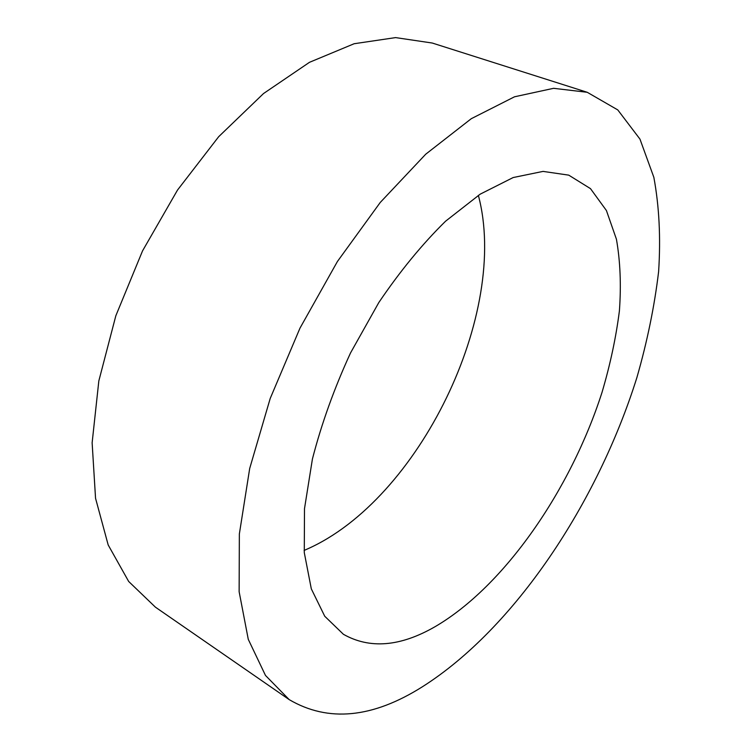 <?xml version="1.0" encoding="UTF-8"?>
<svg xmlns="http://www.w3.org/2000/svg" width="752" height="752" viewBox="0 0 752 752"><rect width="100%" height="100%" fill="white"/><g stroke="black" fill="none" stroke-linecap="round" stroke-linejoin="round"><path stroke-width="1.13" d="M478.357 195.351C509.743 312.954 419.108 499.648 307.004 549.157L304.099 550.436M435.079 626.689C400.355 646.682 369.805 649.22 343.41 634.293L324.732 616.245L311.309 588.844L304.278 552.598L304.494 508.69L312.418 459.021C321.499 423.799 334.198 388.427 350.535 352.923L378.811 302.548C399.97 271.256 422.22 244.146 445.579 221.201L480.18 194.166L513.155 177.547L543.038 171.4L568.738 175.141L590.489 188.639L606.413 210.522L616.424 239.211C620.278 261.132 621.265 285.027 619.404 310.886C616.029 337.441 610.229 364.626 601.995 392.441C570.787 489.655 504.545 586.175 435.079 626.689M289.2 699.623L155.42 607.165L128.677 581.475L108.185 544.965L95.542 498.256L92.129 442.796L98.832 380.926L115.846 315.737L142.551 250.858L177.528 190.04L218.682 136.695L263.529 93.539L309.476 62.313L354.154 43.729L395.58 37.6L432.259 43.033L587.237 92.289L617.777 109.914L639.952 139.092L653.845 177.303C659.222 206.358 660.811 237.811 658.611 271.669C654.475 306.308 647.228 341.624 636.869 377.626C597.511 503.097 514.641 628.277 422.417 686.764C372.569 718.207 328.163 722.493 289.2 699.623L265.484 675.446L248.273 639.341L239.136 591.739L239.352 533.995L249.692 468.477L270.184 398.522L299.992 328.116L337.441 261.461L380.249 202.457L425.735 154.198L471.278 118.694L514.518 96.792L553.604 88.313L587.237 92.289"/></g></svg>
